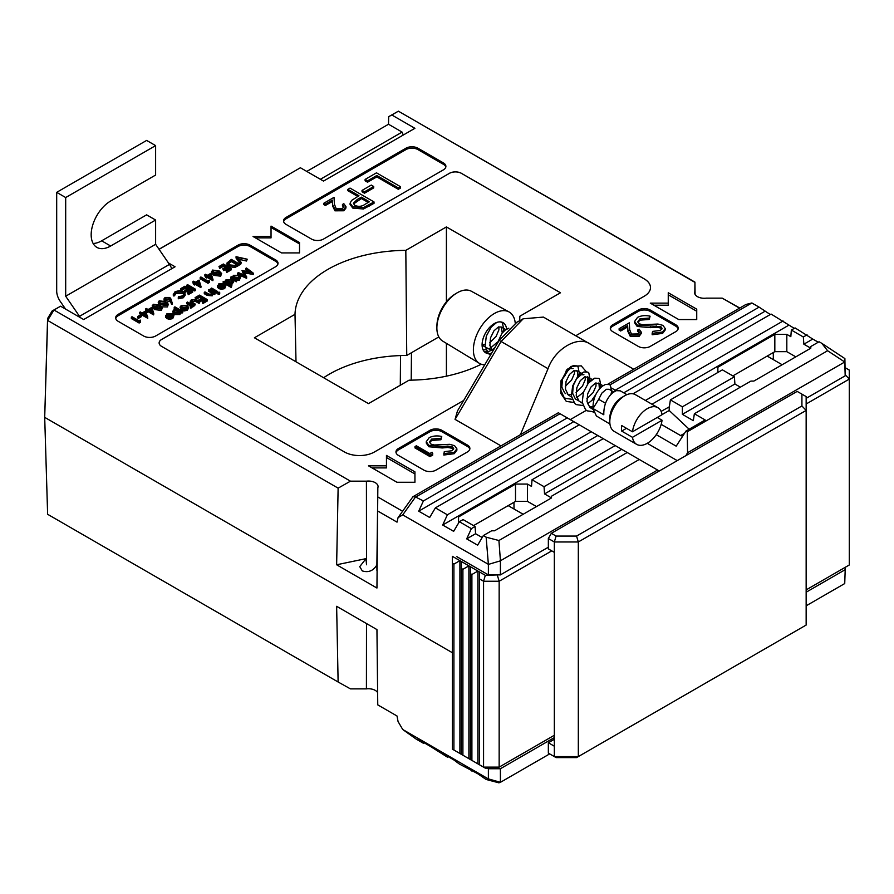 <?xml version="1.0" encoding="UTF-8"?>
<svg xmlns="http://www.w3.org/2000/svg" width="894" height="894" viewBox="0 0 894 894"><rect width="100%" height="100%" fill="white"/><g stroke="black" fill="none" stroke-linecap="round" stroke-linejoin="round"><path stroke-width="1.34" d="M436.887 327.159L436.942 325.125A26.127 15.086 -60 0 1 454.733 294.305L456.465 293.232A28.764 16.606 120 0 0 436.887 327.159A28.764 16.606 120 0 0 442.653 341.072L479.363 363.333A29.681 17.131 120 0 0 484.727 364.83M515.246 323.17A29.681 17.131 120 0 0 509.032 311.928L471.406 291.265A28.764 16.606 120 0 0 457.203 292.796A28.764 16.606 120 0 0 456.465 293.232M509.032 311.928A29.681 17.131 120 0 0 494.382 313.503A29.681 17.131 120 0 0 475.038 339.485A29.681 17.131 120 0 0 479.363 363.333M489.823 348.258A16.114 9.298 120 0 0 490.471 347.867M491.376 350.202A17.377 10.035 120 0 0 494.952 347.52M503.467 331.64A17.377 10.035 120 0 0 503.668 329.35M506.596 329.148A17.377 10.035 120 0 0 503.065 322.678A17.377 10.035 120 0 0 494.382 323.539A17.377 10.035 120 0 0 483.028 338.86A17.377 10.035 120 0 0 485.688 352.795A17.377 10.035 120 0 0 488.381 353.588A17.377 10.035 120 0 0 491.622 353.152M484.324 351.7A17.377 10.035 120 0 0 486.928 351.8A17.377 10.035 120 0 0 490.996 350.414M482.95 349.565A16.114 9.298 120 0 0 485.9 349.722M366.004 558.649L359.734 566.64L362.293 570.908C368.507 572.808 373.368 570.808 376.877 564.93L377.838 487.766A9.588 5.532 0 0 0 378.061 486.615A9.588 5.532 0 0 0 375.245 482.671A9.588 5.532 0 0 0 366.417 481.173L366.518 564.773L366.004 558.649L336.636 564.773L376.944 588.04L377.838 487.766M694.861 282.336L398.389 111.18L694.94 282.135L694.861 291.556A9.588 5.532 0 0 0 694.638 292.774A9.588 5.532 0 0 0 697.454 296.652A9.588 5.532 0 0 0 706.282 298.149L722.229 298.149L739.774 308.028M566.371 370.228A18.014 10.404 -60 0 1 565.958 371.658M561.745 380.039A18.014 10.404 -60 0 1 560.851 381.224M573.792 402.412L566.315 401.428L560.806 393.371L560.963 380.788L570.942 366.372L581.212 365.836L586.207 371.625M587.615 376.877L587.425 384.297M566.617 370.798A18.651 10.773 120 0 0 566.93 369.602M140.57 322.198L139.129 323.025L131.34 318.521L131.34 317.135L132.033 316.733L139.028 320.778L140.235 320.086L140.57 322.198M141.431 316.621L138.436 318.353L137.631 317.895L137.631 316.51L140.626 314.777L141.431 316.621M147.767 316.889L142.235 313.85L141.33 314.375L140.537 313.906L141.431 313.392L139.632 312.352L140.336 311.95L142.135 312.989L145.823 310.855L147.767 318.264L142.235 315.236L141.431 315.694M140.537 314.252L139.632 313.738L139.632 312.352M162.362 307.681L161.412 310.397L154.617 309.581L152.237 307.033L153.209 304.284L159.914 305.133L162.362 307.681L161.412 309.011L154.617 308.195L152.237 305.647M172.408 302.664L171.447 302.731L170.352 299.713L164.999 300.228L163.993 298.887L165.055 297.445L169.782 297.456L171.179 299.267L172.408 304.038L171.447 304.105L170.352 301.099L166.664 302.138M164.138 300.809L163.993 298.887M209.419 282.437L207.978 283.275L200.189 278.772L200.189 277.386L200.893 276.984L207.889 281.029L209.084 280.336L209.419 282.437M213.018 279.207L212.884 280.682L207.486 277.565L205.788 277.621L205.788 276.235L206.682 275.721L204.882 274.681L205.586 274.268L207.386 275.307L211.085 273.173L212.884 279.297L207.486 276.179L205.788 276.235M205.788 276.581L204.882 276.067L204.882 274.681M231.166 269.887L226.774 272.424L225.97 270.58L229.669 268.446L227.266 267.06L227.266 268.446L223.567 270.58L222.774 268.736L226.473 266.602L223.478 264.87L223.478 266.256L219.779 268.39L218.974 266.546L223.377 264.009L231.166 268.502L231.166 269.887M228.473 269.139L227.266 268.446M225.266 267.295L223.478 266.256M239.156 263.886L239.156 265.272L234.831 267.451L228.775 266.658L226.998 264.378L226.998 262.992L231.367 259.394L239.156 263.886L234.831 266.066L228.775 265.272L226.998 262.992M182.7 311.369L180.946 311.168L179.795 313.157L173.872 313.202L172.643 311.492L173.883 309.771L177.336 309.078L174.207 307.279L174.911 306.865L182.7 311.369L182.7 312.755L181.001 312.587M179.795 313.157L179.795 314.543L181.001 312.956L180.946 311.168M179.795 314.543L173.872 314.576L172.643 311.492M175.224 309.246L174.207 308.653L174.207 307.279M193.193 305.312L191.651 305.234L190.4 306.821L190.545 304.731L186.801 302.429L187.494 302.027L193.193 305.312L193.193 306.698L191.763 306.676M191.651 305.234L191.204 307.961L191.651 306.62L190.4 308.195L190.176 306.24M190.634 306.094L190.545 304.731L190.545 306.117L186.801 303.815L186.801 302.429M199.686 300.295L198.893 299.836L202.592 297.702L199.585 295.97L195.887 298.104L195.093 297.635L199.485 295.098L207.285 299.602L202.882 302.138L202.089 301.68L205.788 299.546L203.385 298.16L199.686 300.295L199.686 302.943L198.993 303.357L194.903 301.122L191.528 301.848M198.993 301.971L194.903 299.736L192.031 300.093L191.383 301.703L195.294 304.105L194.59 305.893L190.165 302.53L191.338 299.691L196.971 299.993L199.686 301.557L198.993 303.357M207.285 299.602L207.285 300.987L202.882 303.524L202.089 301.68M204.581 300.239L203.385 299.546L199.686 301.68M201.385 298.395L199.585 297.356L195.931 299.456M195.641 299.345L195.093 297.635M214.973 294.115L213.297 294.338L213.253 292.55L212.213 295.836L207.196 295.4L204.29 293.713L204.29 292.327L204.983 291.925L209.04 294.171L211.632 293.97L212.068 291.98L212.068 293.366L208.581 291.232L209.285 289.444L214.973 292.74L214.973 294.115M213.253 293.936L212.213 295.836M217.376 292.74L216.672 293.143L210.984 289.846L210.984 288.471L211.677 288.058L217.376 291.355L217.376 292.74M219.477 293.601L219.432 294.316L218.17 294.349L218.225 292.249L219.477 292.215L219.477 293.601M222.215 285.097L219.6 285.566L218.695 287.477L217.745 287.644L217.533 285.499L217.745 286.259L218.806 283.834L224.606 283.867L225.88 285.667L224.685 288.628L221.276 289.31L218.672 288.527L218.672 287.142L223.768 284.191L219.6 284.18L218.695 286.091L217.745 286.259L217.745 287.644M232.25 277.319L233.49 275.352L239.424 275.352L240.62 277.017L239.368 278.772L235.904 279.431L236.966 280.046L236.262 281.833L230.563 278.548L231.267 276.749L232.228 277.039L232.228 278.425M240.62 277.017L239.368 280.157L235.904 280.817M277.933 264.009A8.482 4.895 0 0 0 275.531 261.238L250.052 246.52A8.482 4.895 0 0 0 238.061 246.52L118.142 315.75A8.482 4.895 0 0 0 115.751 318.521M253.225 273.083L243.503 271.307L246.588 276.905L237.759 273.005L238.463 272.603L244.822 275.408L242.028 270.547L250.633 272.067L245.749 268.39L246.453 267.988L253.225 273.083L253.225 274.469L244.397 272.86M246.688 276.849L246.588 278.291L237.759 274.391L237.759 273.005M243.749 274.939L242.028 270.547M248.163 271.597L245.749 269.776L245.749 268.39M224.852 281.588L226.104 279.621L232.027 279.621L233.222 281.286L231.971 283.04L228.462 283.677L231.87 285.644L231.166 287.432L223.176 282.817L223.176 281.431L224.841 281.308L224.841 282.694M233.222 281.286L233.222 282.672L230.652 284.94M188.377 307.38L188.377 308.653L188.377 307.123L187.148 308.922L184.041 309.626L181.236 308.911L180.007 307.167L181.247 305.513L187.137 305.502L188.377 307.123M188.377 308.508L187.148 310.307L184.041 311.011L181.236 310.296L180.007 307.167M170.251 315.09L167.636 315.571L166.731 317.471L165.781 317.638L165.569 315.493L165.781 316.264L166.843 313.828L172.643 313.872L173.917 315.671L172.721 318.633L169.312 319.303L166.709 318.521L166.709 317.135L171.804 314.196L167.636 314.185L166.731 316.085L165.781 316.264L165.781 317.638M247.258 259.215L237.77 257.606L241.313 262.646L240.564 263.082L236.061 256.679L247.258 259.215L246.509 261.037L238.933 259.26M241.313 262.646L240.564 264.468L236.061 258.064L236.061 256.679M221.623 273.475L220.662 276.179L213.878 275.363L211.498 272.815L212.47 270.066L219.175 270.927L221.623 273.475L220.662 274.793L213.878 273.989L211.498 271.43M201.027 286.136L200.893 287.6L195.495 284.482L193.797 284.538L193.797 283.163L194.691 282.638L192.892 281.599L193.596 281.197L195.395 282.236L199.094 280.101L200.893 286.214L195.495 283.096L193.797 283.163M193.797 283.51L192.892 282.985L192.892 281.599M195.395 290.539L194.691 290.952L186.902 286.449L186.902 285.063L187.595 284.661L195.395 289.153L195.395 290.539M188.802 289.276L185.103 291.41L184.298 290.952L187.997 288.807L185.002 287.086L181.303 289.22L180.499 288.751L184.902 286.214L192.691 290.718L192.691 292.103L188.299 294.64L187.494 292.796L191.193 290.662L188.802 289.276L188.802 290.662L184.555 292.483M189.997 291.355L188.802 290.662M186.801 289.5L185.002 288.471L181.303 290.606L180.499 288.751M182.689 291.98L175.906 292.103L174.419 294.461L173.347 294.539L175.101 291.645L179.683 290.572L183.449 291.612L185.136 293.914L185.136 295.299L183.304 297.758L178.275 298.775L178.42 296.763L182.544 295.88L184.063 293.824L182.689 291.98L182.689 293.366L175.906 293.489L174.419 295.847L173.347 295.925L173.28 294.059L173.347 295.925M183.896 294.528L182.689 293.366M168.351 304.217L167.401 305.547L160.618 304.731L158.238 302.183L159.21 300.82L165.915 301.68L168.351 304.217L167.401 306.933L162.082 306.854M158.529 304.429L158.238 302.183M153.768 313.425L153.623 314.889L148.225 311.771L146.527 311.827L146.527 310.453L147.432 309.927L145.633 308.888L146.325 308.486L148.125 309.525L151.824 307.391L153.768 313.425L148.225 310.386L146.527 310.453M146.527 310.788L145.633 310.274L145.633 308.888M343.777 207.196L342.469 205.843L342.469 204.458L343.821 203.676L345.956 206.626L343.922 209.386L343.922 210.772L334.937 210.816L332.602 205.955L332.344 201.485L325.371 205.508L323.829 204.625L323.829 203.24L334.021 197.35L334.412 204.29L336.166 208.581L342.458 208.458L343.944 206.48L342.469 204.458M345.956 206.626L345.956 208.011L343.922 210.772M374.027 201.943L374.027 203.329L363.5 208.995L352.839 208.134L350.09 204.625L350.09 203.24L351.532 200.48L358.963 195.73L347.889 189.349L350.046 188.098L374.027 201.943L363.5 207.609L352.839 206.76L350.09 203.24M357.756 196.423L347.889 190.724L347.889 189.349M445.815 167.077A8.482 4.895 0 0 0 443.413 164.306L417.934 149.6A8.482 4.895 0 0 0 405.943 149.6L286.024 218.829A8.482 4.895 0 0 0 283.633 221.6M400.467 188.064L398.322 189.304L376.799 176.878L367.568 182.208L365.11 180.789L365.11 179.403L376.486 172.833L400.467 186.678L400.467 188.064M373.714 187.885L364.495 193.216L362.036 191.797L362.036 190.411L371.256 185.08L373.714 186.5L373.714 187.885M661.202 424.359L681.161 435.881L683.854 434.316M818.256 342.212L812.78 339.061L803.862 344.201L810.802 348.202L753.843 381.09L750.915 381.09L694.37 413.743L705.165 419.968L685.977 431.042L676.199 446.173L656.263 434.663M806.153 398.355L845.199 375.815L844.729 362.003L687.564 452.733L685.944 455.605M659.258 471.004L657.582 470.043L500.428 560.773L500.383 574.898L548.346 547.206M500.383 574.898L488.381 574.898L488.381 564.405L486.146 537.182L483.352 535.562L491.599 530.801L494.527 530.801L551.486 497.924L544.547 493.913L544.033 486.694L532.031 479.765L531.517 486.392L527.505 484.079L515.514 484.079L458.555 516.956L458.555 523.091L458.555 516.956M456.868 556.705L488.381 574.898M844.729 362.003L827.609 350.739L821.843 343.363L844.886 358.583L845.199 375.815M732.856 375.905L774.83 351.666L786.821 351.666L795.816 356.862M473.541 525.616L515.514 501.389L527.505 501.389L536.501 506.574M411.206 380.151L411.463 352.717L438.82 336.926L406.748 355.443A110.23 63.642 0 0 0 323.639 377.737A110.23 63.642 180 0 1 400.534 355.566L400.288 385.247M44.7 415.621L44.7 417.353L452.386 652.732L44.7 417.353L47.583 318.521L52.154 310.956L60.58 306.206L53.998 310.017L350.459 481.173L338.122 488.146L47.628 320.432L44.7 417.353L47.628 514.285L338.122 681.999L336.636 606.311L376.944 629.588L377.76 704.885L397.014 715.993L398.065 721.559L402.747 729.515L416.168 739.092L423.398 743.272L424.192 742.802M773.332 359.634L773.276 352.56M514.016 508.999L513.961 502.283M734.387 376.787L682.379 406.815L670.388 399.886L722.397 369.859L734.387 376.787L734.913 384.007L740.388 387.169M717.871 372.474L717.871 367.244L717.871 372.474M774.83 351.666L774.83 334.356L717.871 367.244M786.821 351.666L786.821 334.356L774.83 334.356M803.862 344.201L803.337 336.982L791.346 330.054L790.821 336.669L786.821 334.356M475.072 526.499L471.361 528.645L459.371 521.716L463.081 519.582L475.072 526.499L475.597 533.729L482.19 537.529M515.514 501.389L515.514 484.079M527.505 501.389L527.505 484.079M275.531 261.238L275.531 259.852L250.052 245.135L250.052 246.52M275.531 259.852A8.482 4.895 180 0 1 278.023 263.317A8.482 4.895 180 0 1 275.531 266.77L155.623 336.01A8.482 4.895 180 0 1 143.632 336.01L118.142 321.292A8.482 4.895 180 0 1 115.661 317.828A8.482 4.895 180 0 1 118.142 314.375L118.142 315.75M238.061 246.52L238.061 245.135L118.142 314.375M238.061 245.135A8.482 4.895 180 0 1 250.052 245.135M405.943 149.6L405.943 148.214L286.024 217.443A8.482 4.895 180 0 0 283.543 220.907A8.482 4.895 180 0 0 286.024 224.372L311.514 239.078A8.482 4.895 180 0 0 323.505 239.078L443.413 169.849A8.482 4.895 180 0 0 445.894 166.385A8.482 4.895 180 0 0 443.413 162.92L417.934 148.214L417.934 149.6M405.943 148.214A8.482 4.895 180 0 1 417.934 148.214M299.524 252.924L299.524 242.542L271.038 226.104L271.038 236.485L253.047 236.485L281.532 252.924L299.524 252.924L299.524 243.928L271.038 227.489M575.747 335.764L644.272 296.193A21.199 12.237 0 0 0 650.486 287.544A21.199 12.237 0 0 0 644.272 278.894L461.405 173.313A8.482 4.895 0 0 0 449.414 173.313L161.613 339.463A8.482 4.895 0 0 0 159.132 342.927A8.482 4.895 0 0 0 161.613 346.391L344.481 451.973A21.199 12.237 0 0 0 374.463 451.973L463.673 400.467M467.394 451.973A8.482 4.895 0 0 0 469.886 448.509A8.482 4.895 0 0 0 467.394 445.044L441.915 430.338A8.482 4.895 0 0 0 429.925 430.338L398.445 448.509A8.482 4.895 0 0 0 395.964 451.973A8.482 4.895 0 0 0 398.445 455.426L423.935 470.143A8.482 4.895 0 0 0 435.926 470.143L467.394 451.973M675.752 331.674A8.482 4.895 0 0 0 678.233 328.221A8.482 4.895 0 0 0 675.752 324.757L650.273 310.039A8.482 4.895 0 0 0 638.271 310.039L612.792 324.757A8.482 4.895 0 0 0 610.311 328.221A8.482 4.895 0 0 0 612.792 331.674L638.271 346.391A8.482 4.895 0 0 0 650.273 346.391L675.752 331.674M414.939 482.257L414.939 471.876L386.454 455.426L386.454 465.819L368.473 465.819L396.947 482.257L414.939 482.257L414.939 473.954L386.454 457.504M696.739 319.56L696.739 309.179L668.254 292.74L668.254 303.122L650.273 303.122L678.747 319.56L696.739 319.56L696.739 311.257L668.254 294.808M320.376 179.281L402.099 132.1L388.51 124.244L388.678 116.667L398.389 111.169L391.807 114.98L414.905 128.311L323.505 181.08L300.406 167.748L159.087 249.337M168.441 262.948L175.068 266.77L83.667 319.538L60.58 306.206M366.417 481.173L350.459 481.173M377.838 496.975L402.579 511.267M500.986 445.894L455.057 419.375L457.46 410.972L499.176 340.379L516.888 322.22L523.202 318.789L501.031 341.575L455.057 419.375M739.561 308.151L722.229 298.149M388.51 124.244L306.787 171.424M159.02 249.258L300.406 167.748M388.678 116.667L391.807 114.98M53.998 310.017L52.154 310.956M53.886 310.073L47.628 320.421L47.583 318.521M794.274 328.366L771.086 314.062L632.974 393.796M783.077 320.991L645.423 400.456M412.961 496.706L415.52 496.975L402.747 514.888L398.065 517.615L412.961 496.706L558.37 412.76L579.256 424.818L435.389 507.87L447.38 514.799L442.698 525.024L453.649 531.349L459.371 521.716M579.256 424.818L591.247 431.735L447.38 514.799M812.78 339.061L795.068 327.908L791.346 330.054M807.058 334.837L803.337 336.982M591.247 431.735L603.238 438.663L532.031 479.765M603.238 438.663L615.228 445.581L544.033 486.694M685.977 431.042L687.251 431.78L687.564 452.733M827.609 350.739L687.251 431.78M821.843 343.363L819.049 341.754L810.802 346.514L810.802 348.202M486.146 537.182L498.919 540.512L500.428 560.773M615.228 445.581L639.277 459.471L498.919 540.512M627.219 452.509L551.486 496.226L551.486 497.924M592.297 399.517L595.773 394.623M607.987 384.107L745.887 304.496L751.865 302.965L609.92 384.923M586.319 410.346L570.249 419.621M633.745 369.244L590.431 344.235C578.351 335.071 555.04 348.537 548.033 368.708L520.431 434.652M398.065 517.615L397.014 522.141L377.76 511.033M770.293 314.52L759.095 307.134L615.228 390.197L611.585 388.097M759.095 307.134L751.865 302.965M567.265 417.889L423.398 500.953L415.52 496.975M560.035 413.721L416.168 496.785M657.582 470.043L639.277 459.471M336.636 564.773L338.122 488.146M402.747 514.888L488.158 564.203M694.94 282.135L695.074 294.372M519.481 320.812A112.454 64.927 0 0 0 519.883 316.208L560.471 292.774L446.408 226.92L446.408 301.792M446.408 226.92L405.82 250.354L406.748 355.443M405.82 250.354A112.454 64.927 0 0 0 295.009 314.33L296.003 361.791M295.009 314.33L254.41 337.776L368.473 403.619L409.061 380.185A112.454 64.927 0 0 0 481.285 364.227M271.038 236.485L271.038 237.871L255.449 237.871M650.486 287.555A21.199 12.237 0 0 0 644.272 278.928L461.405 173.347A8.482 4.895 0 0 0 449.414 173.347L161.613 339.496A8.482 4.895 0 0 0 159.132 342.95M469.797 449.201A8.482 4.895 0 0 0 467.394 446.43L441.915 431.724A8.482 4.895 0 0 0 429.925 431.724L398.445 449.894A8.482 4.895 0 0 0 396.053 452.666M432.763 455.001L429.992 456.611L414.995 447.95L414.995 446.564L416.347 445.793L429.791 453.56L432.104 452.23L432.763 455.001M453.537 449.313L452.52 448.352L447.838 447.469L442.228 447.95L428.841 446.743L426.27 443.089L426.27 441.714L429.198 437.658C432.897 435.859 437.065 435.456 441.737 436.473L440.921 439.736L431.657 440.463L429.601 442.619M441.737 436.473L440.921 438.351L431.657 439.077L429.466 441.949L431.02 444.139L434.238 445L449.581 444.329L454.565 445.659L456.879 448.822L456.879 450.207L454.253 453.694L443.804 455.035L444.273 451.671L452.04 450.744L453.694 448.598L452.52 446.966L452.52 448.352M678.144 328.914A8.482 4.895 0 0 0 675.752 326.142L650.273 311.425A8.482 4.895 0 0 0 638.271 311.425L612.792 326.142A8.482 4.895 0 0 0 610.401 328.914M639.065 332.68L637.757 331.328L637.757 329.942L639.109 329.16L641.244 332.11L639.21 334.87L639.21 336.256L630.225 336.3L627.89 331.439L627.633 326.958L620.659 330.992L619.117 330.098L619.117 328.724L629.309 322.835L629.7 329.774L631.455 334.065L637.746 333.943L639.232 331.965L637.757 329.942M641.244 332.11L641.244 333.496L639.21 336.256M650.083 316.185L649.267 318.052L640.003 318.789L637.824 321.661L639.378 323.851L642.585 324.712L657.928 324.041L662.923 325.371L665.237 328.534L662.61 332.009L652.162 333.361L652.631 331.383L660.387 330.456L662.052 328.31L660.867 326.668L637.187 325.07L634.628 321.415L637.545 317.37C641.244 315.56 645.423 315.169 650.083 316.185L649.267 319.437L640.003 320.175L637.947 322.332M665.237 328.534L665.237 329.92L662.61 333.395L652.162 334.747L652.162 333.361M661.895 329.026L660.867 328.053L656.185 327.182L650.575 327.662L637.187 326.455L634.628 322.801L634.628 321.415M386.454 465.819L386.454 467.897L372.072 467.897M668.254 303.122L668.254 305.2L653.86 305.2M423.398 500.953L418.716 511.178L429.668 517.492L435.389 507.87M471.361 528.645L466.69 538.87L477.631 545.195L483.352 535.562M844.886 358.583L844.774 362.014M500.383 560.851L488.381 564.405M543.418 317.091L590.431 344.235L543.418 317.091L523.191 318.789M614.603 391.404L615.228 390.197M592.867 411.911L594.052 412.592M632.471 431.78L662.063 414.693A21.199 12.237 120 0 0 657.872 407.653A21.199 12.237 120 0 0 647.267 408.703A21.199 12.237 120 0 0 632.471 431.78L621.676 425.544A21.199 12.237 120 0 0 621.676 431.087L632.471 437.322A21.199 12.237 120 0 0 636.673 444.363A21.199 12.237 120 0 0 647.267 443.312L677.25 460.622M621.743 449.347L544.547 493.913M682.379 406.815L682.379 414.347L693.319 420.661L694.37 413.743M734.913 384.007L682.379 414.347M475.597 533.729L466.69 538.87M597.762 435.501L442.698 525.024M661.113 411.385L669.338 406.815L670.388 399.886M788.799 325.204L651.938 404.222M573.78 421.655L418.716 511.178M764.817 311.358L623.721 392.824M694.884 293.992L694.861 291.556M376.944 570.797L376.877 564.93M402.099 132.1L403.239 135.039M669.193 406.725L669.193 410.491L662.052 414.615M669.193 410.491L689.151 429.209M684.513 433.311L680.613 435.568M637.187 325.07L637.187 326.455M650.575 326.276L650.575 327.662M656.185 325.796L656.185 327.182M660.867 326.668L660.867 328.053M662.61 332.009L662.61 333.395M640.003 318.789L640.003 320.175M649.267 318.052L649.267 319.437M452.52 446.966L447.838 446.084L442.228 446.564L428.841 445.357L428.841 446.743M428.841 445.357L426.27 441.714M442.228 446.564L442.228 447.95M447.838 446.084L447.838 447.469M456.879 448.822L454.253 452.308L454.253 453.694M454.253 452.308L443.804 453.649M431.657 439.077L431.657 440.463M440.921 438.351L440.921 439.736M639.21 334.87L630.225 334.915L627.89 330.054L627.633 325.584L620.659 329.607L620.659 330.992M620.659 329.607L619.117 328.724M627.633 325.584L627.633 326.958M630.225 334.915L630.225 336.3M432.763 453.627L429.992 455.225L429.992 456.611M429.992 455.225L414.995 446.564M400.467 186.678L398.322 187.919L376.799 175.503L367.568 180.823L367.568 182.208M367.568 180.823L365.11 179.403M376.799 175.503L376.799 176.878M398.322 187.919L398.322 189.304M373.714 186.5L364.495 191.83L364.495 193.216M364.495 191.83L362.036 190.411M369.412 201.776L361.422 197.161L357.164 199.552L353.365 203.251L354.974 205.508C358.717 206.894 362.07 206.492 365.031 204.301L369.412 201.776M352.839 206.76L352.839 208.134M363.5 207.609L363.5 208.995M368.216 202.457L361.422 198.535L353.499 203.977M361.422 197.161L361.422 198.535M357.164 199.552L357.164 200.938M343.922 209.386L334.937 209.431L332.602 204.57L332.344 200.1L325.371 204.123L325.371 205.508M325.371 204.123L323.829 203.24M332.344 200.1L332.344 201.485M334.937 209.431L334.937 210.816M246.588 276.905L246.588 278.291M253.125 273.139L253.125 274.525M236.966 280.046L236.262 280.448L230.563 277.162M238.653 278.369L239.637 277.039L238.72 275.754L234.172 275.777L233.166 277.129L234.105 278.392L238.653 278.369M236.262 280.448L236.262 281.833M239.368 278.772L239.368 280.157M239.402 277.732L234.172 277.151L233.412 277.81M238.72 275.754L238.72 277.129M234.172 275.777L234.172 277.151M231.87 285.644L231.166 286.046L223.176 281.431M231.267 282.638L232.239 281.308L231.322 280.023L226.774 280.046L225.769 281.398L226.707 282.66L231.267 282.638M231.166 286.046L231.166 287.432M231.971 283.04L231.971 284.426M232.004 282.001L226.774 281.431L226.014 282.079M231.322 280.023L231.322 281.398M226.774 280.046L226.774 281.431M218.572 285.488L218.695 287.13L221.276 287.924L221.276 289.31M225.847 285.342L224.685 287.242L221.276 287.924M224.886 285.711L224.394 284.638L220.069 287.142L223.947 286.862L224.886 285.711L224.394 284.638L224.394 286.024L221.98 287.421M219.6 284.18L219.6 285.566M224.685 287.242L224.685 288.628M224.886 287.097L224.394 286.024M219.477 292.215L219.432 292.93L218.17 292.964L218.225 292.249M217.376 291.355L216.672 293.143M216.672 291.757L210.984 288.471M212.448 292.807L208.581 289.846M212.213 294.45L207.196 294.014L204.29 292.327M214.973 292.74L214.281 294.528M214.281 293.143L213.253 292.55M195.887 298.104L195.887 299.445M199.585 295.97L199.585 297.356M198.893 299.836L198.893 301.099M203.385 298.16L203.385 299.546M202.882 302.138L202.882 303.524M195.294 304.105L194.59 304.508L191.819 302.898L191.819 304.284M191.819 302.898L190.165 301.144M194.59 304.508L194.59 305.893M192.031 300.093L192.031 301.479M194.903 299.736L194.903 301.122M190.4 306.821L190.4 308.195M192.489 305.714L192.489 307.1M186.444 308.519L187.371 307.223L186.433 305.904L181.951 305.916L180.99 307.212L181.929 308.508L186.444 308.519M187.148 308.922L187.148 310.307M181.236 308.911L181.236 310.296M184.041 309.626L184.041 311.011M187.148 307.916L186.433 307.29L181.236 307.905M186.433 305.904L186.433 307.29M181.951 305.916L181.951 307.301M179.102 312.755L180.096 311.414L179.146 310.117L174.598 310.162L173.648 311.481L174.565 312.788L179.102 312.755M173.872 313.202L173.872 314.576M182.007 311.771L182.007 313.157M179.862 312.118L179.146 311.503L173.883 312.174M179.146 310.117L179.146 311.503M174.598 310.162L174.598 311.548M166.608 315.493L166.731 317.124L169.312 317.918L169.312 319.303M173.894 315.347L172.721 317.247L169.312 317.918M172.922 315.705L172.43 314.643L168.117 317.135L171.983 316.867L172.922 315.705L172.43 314.643L172.43 316.029L170.028 317.426M167.636 314.185L167.636 315.571M172.721 317.247L172.721 318.633M172.922 317.091L172.43 316.029M240.564 263.082L240.564 264.468M246.509 259.651L246.509 261.037M236.452 264.523L231.468 261.64L228.54 263.551L228.54 262.177L229.467 264.87L234.496 265.406L237.659 263.831L231.468 260.255L228.115 263.149M228.775 265.272L228.775 266.658M234.831 266.066L234.831 267.451M231.468 260.255L231.468 261.64M223.478 264.87L219.779 267.004L219.779 268.39M219.779 267.004L218.974 266.546M227.266 267.06L223.567 269.195L223.567 270.58M223.567 269.195L222.774 268.736M231.166 268.502L226.774 271.038L226.774 272.424M226.774 271.038L225.97 270.58M218.471 271.329L213.253 270.547L212.917 272.279L214.582 273.586L219.846 274.346L220.516 273.374L218.471 271.329L218.471 272.715L212.873 272.223M212.571 271.508L212.917 272.279M213.878 273.989L213.878 275.363M220.662 274.793L220.662 276.179M220.237 274.045L218.471 272.715M213.253 270.547L213.253 271.921M210.503 274.436L208.179 275.777L211.565 277.732L210.503 274.436L210.503 275.821L209.386 276.469M206.581 276.693L206.581 278.079M207.486 276.179L207.486 277.565M212.884 279.297L212.884 280.682M211.018 277.408L210.503 275.821M209.419 281.062L207.978 281.889L207.978 283.275M207.978 281.889L200.189 277.386M198.513 281.353L196.188 282.694L199.574 284.65L198.513 281.353L198.513 282.739L197.395 283.387M194.59 283.621L194.59 285.007M195.495 283.096L195.495 284.482M200.893 286.214L200.893 287.6M199.027 284.337L198.513 282.739M195.395 289.153L194.691 290.952M194.691 289.567L186.902 285.063M181.303 289.22L181.303 290.606M185.002 287.086L185.002 288.471M184.298 290.952L184.298 292.215M185.103 291.41L185.103 292.796M192.691 290.718L188.299 293.254L188.299 294.64M188.299 293.254L187.494 292.796M185.136 293.914L183.304 296.372L183.304 297.758M183.304 296.372L178.275 297.389M174.408 294.16L174.419 295.847M175.906 292.103L175.906 293.489M168.977 299.68L169.055 297.836L165.815 297.925L165.658 299.803L168.977 299.68M169.704 298.73L169.055 297.836L169.055 299.222L165.401 299.613M165.066 298.965L165.658 299.803M164.999 300.228L164.999 301.189M169.625 300.228L169.625 301.613M170.352 299.713L170.352 301.099M171.447 302.731L171.447 304.105M165.815 297.925L165.815 299.311M165.211 302.083L159.981 301.289L159.657 303.032L161.311 304.329L166.586 305.1L167.256 304.128L165.211 302.083L165.211 303.468L159.601 302.965M159.311 302.25L159.657 303.032M160.618 304.731L160.618 305.569M167.401 305.547L167.401 306.933M166.977 304.798L165.211 303.468M159.981 301.289L159.981 302.675M159.221 305.547L153.992 304.753L153.656 306.497L155.321 307.793L160.585 308.564L161.255 307.592L159.221 305.547L159.221 306.933L153.612 306.43M153.321 305.714L153.656 306.497M154.617 308.195L154.617 309.581M161.412 309.011L161.412 310.397M160.976 308.251L159.221 306.933M153.992 304.753L153.992 306.139M151.254 308.642L148.929 309.983L152.315 311.939L151.254 308.642L151.254 310.028L150.125 310.676M147.331 310.911L147.331 312.297M148.225 310.386L148.225 311.771M153.623 313.503L153.623 314.889M151.768 311.626L151.254 310.028M145.253 312.107L142.928 313.448L146.314 315.403L145.253 312.107L145.253 313.492L144.124 314.14M140.537 313.906L140.537 314.833M141.33 314.375L141.33 315.18M142.235 313.85L142.235 315.236M147.622 316.968L147.622 318.353M145.767 315.09L145.253 313.492M141.431 315.236L138.436 316.968L138.436 318.353M138.436 316.968L137.631 316.51M140.57 320.812L139.129 321.639L139.129 323.025M139.129 321.639L131.34 317.135M93.132 243.47A27.558 15.913 120 0 0 101.659 240.81L110.655 246.006A27.558 15.913 120 0 1 96.876 247.37A27.558 15.913 120 0 1 92.652 225.288A27.558 15.913 120 0 1 110.655 201.005L155.623 175.045L155.623 145.61L146.627 140.425L56.691 192.344L56.691 291.042A12.717 7.342 -120 0 0 60.244 301.367L65.564 309.089M101.659 240.81L146.627 214.851L155.623 220.036L155.623 244.308L65.687 296.227L65.687 197.54L56.691 192.344M155.623 145.61L65.687 197.54M110.655 246.006L155.623 220.036M80.337 317.616A12.717 7.342 -120 0 0 79.51 316.331L65.687 296.227M79.51 316.331L169.447 264.412L155.623 244.308M169.447 264.412A12.717 7.342 60 0 1 171.749 268.692M338.122 681.999L350.459 688.872L366.417 688.872A9.588 5.532 180 0 1 375.245 690.369A9.588 5.532 180 0 1 377.626 692.649M554.336 737.595L500.372 768.751L500.428 782.317L549.665 753.899M806.153 605.808L844.729 583.547L845.199 569.668L806.153 592.208M845.199 569.668L845.199 567.344M500.428 782.317L498.919 782.831L486.146 779.49L488.381 778.875L488.381 768.751L487.353 768.147M488.381 768.751L500.372 768.751M486.146 779.49L477.631 773.656L459.371 764.035L453.649 759.811L442.698 753.497L447.38 757.117L448.173 756.659M447.38 757.117L429.668 745.965L418.716 739.651L423.398 743.272M471.361 770.963L472.155 770.505M488.158 778.819L402.747 729.515M446.408 376.173L446.408 343.363M488.381 778.875L500.372 782.306M366.495 623.554L366.417 688.872M508.172 505.624L523.158 514.274M767.186 356.08L782.172 364.741M806.153 589.884L849.3 564.974L849.3 379.09L806.153 403.999M845.154 367.691L849.3 370.082L849.3 379.09L845.199 374.754M470.4 573.646L470.4 566.729L477.899 571.054L471.898 574.507L470.4 573.646L470.4 759.542L483.565 767.13L483.565 581.245L479.396 578.843L479.396 764.728M471.898 574.507L471.898 760.403M461.405 568.45L461.405 561.533L468.903 565.857L462.902 569.322L461.405 568.45L461.405 754.346L470.4 759.542M462.902 569.322L462.902 755.206M452.386 563.242L452.386 556.325L459.907 560.661L453.906 564.125L452.386 563.242L452.386 749.138L461.405 754.346M453.906 564.125L453.906 750.021M551.766 550.872L499.154 581.245L499.154 767.13L554.336 735.27M497.388 768.147L485.319 768.147L483.565 767.13L499.154 767.13L497.388 768.147M461.405 561.533L459.907 560.661L459.907 753.474M470.4 566.729L468.903 565.857L468.903 758.671M479.396 578.843L479.396 571.914L477.899 571.054L477.899 763.867M479.396 571.914L485.319 575.334L498.159 574.898M497.388 575.334L499.154 581.245L483.565 581.245L485.319 575.334M548.346 538.512L548.346 548.894L554.336 552.358L554.336 541.965L548.346 538.512L551.341 533.316L556.09 536.065L576.563 536.065L801.918 405.954L801.918 394.131L797.169 391.393L551.341 533.316M554.336 756.592L554.336 746.211L548.346 742.746L548.346 753.128L554.336 756.592L578.317 756.592L806.153 625.051L806.153 410.424L578.317 541.965L578.317 756.592L576.563 757.609L556.09 757.609L554.336 756.592M576.563 536.065L578.317 541.965L554.336 541.965L556.09 536.065M554.336 552.358L554.336 746.211M801.918 394.131L806.153 396.578L806.153 410.424L801.918 405.954M548.346 742.746L554.336 739.282M496.706 322.455L491.219 327.025L486.302 336.133L485.096 346.224L488.459 353.655L490.504 355.052L488.459 353.655L485.084 346.213L486.291 336.133L491.208 327.014L496.639 322.477M496.304 345.229L502.003 333.25L505.166 330.121L508.809 328.199L505.177 330.121L502.015 333.25L496.315 345.218M561.354 393.081L560.761 393.181M572.149 399.305L565.489 398.378L564.002 397.271L560.627 389.829L561.845 379.749L566.762 370.63L573.088 365.735L577.055 365.881L578.016 366.685L579.223 372.876L578.619 375.659M565.489 398.378L564.002 397.271L560.639 389.84L561.845 379.749L566.762 370.641L569.936 367.512L573.099 365.735L577.055 365.892M582.944 405.541L576.284 404.613L574.797 403.507L571.422 396.064L572.641 385.984L577.546 376.866L583.883 371.96L587.85 372.116L588.811 372.91L590.018 379.101L589.414 381.883M576.284 404.602L574.797 403.507L571.434 396.064L572.641 385.984L577.558 376.866L580.72 373.737L583.894 371.971L587.85 372.116M593.728 411.765L587.079 410.838L585.581 409.731L582.217 402.3L583.424 392.209L588.341 383.101L594.678 378.196L598.634 378.341L599.595 379.145L600.813 385.336L600.198 388.119M593.739 411.776L587.079 410.838L585.592 409.743L582.217 402.3L583.436 392.209L588.353 383.101L591.515 379.972L594.678 378.196L598.645 378.352M501.5 322.265L500.618 321.907L502.473 323.069L503.68 329.26L503.076 332.043M497.064 342.436L491.443 347.185M568.081 368.473L565.064 375.48L561.823 379.827M568.092 368.462L567.824 369.423M583.402 392.287L576.775 397.618M594.197 398.512L587.57 403.842M609.943 424.035L596.376 415.967L593.013 408.524C592.823 399.182 595.918 391.74 602.299 386.197L605.473 384.42L609.429 384.576L610.39 385.37L611.597 391.572L610.993 394.343M626.906 394.667L620.224 390.812L616.257 390.656L613.094 392.432C606.713 397.975 603.618 405.418 603.796 414.76L593.013 408.524C592.823 399.193 595.929 391.751 602.31 386.197L605.473 384.431L609.44 384.576M657.872 407.653L635.388 394.667A21.199 12.237 120 0 0 624.783 395.718L621.788 397.45A16.964 9.789 120 0 0 609.797 418.213L609.797 421.677A21.199 12.237 120 0 0 614.189 431.389L636.673 444.363M621.788 397.45L624.783 395.718A21.199 12.237 120 0 0 609.797 421.677M647.267 443.312A21.199 12.237 120 0 0 662.063 420.236L632.471 437.322M662.063 420.236L657.269 417.464M626.482 428.315L621.676 431.087M592.901 406.915L589.358 406.893M596.019 382.9L596.007 386.029L593.214 392.5L586.866 398.758M578.574 400.657L575.423 399.026L572.618 393.293L573.266 385.571L576.675 378.587L581.156 374.754L583.927 374.754M585.224 376.676L585.212 379.794L582.419 386.264L576.071 392.522M571.311 394.455L567.779 394.433M565.813 393.662L564.628 392.801L561.834 387.068L562.471 379.347L565.891 372.351L570.361 368.518L573.132 368.518M574.429 370.44L574.417 373.558L571.624 380.039L565.287 386.286M492.236 350.817L482.089 345.207M498.886 326.824L498.874 329.942L496.081 336.423L489.733 342.67M484.973 344.603L482.089 344.704M593.013 408.524L598.689 399.339L605.517 403.272M598.689 399.339L601.863 393.125L606.344 389.292L609.116 389.292L613.731 391.963M593.068 408.994L589.816 407.34L587.023 401.607L587.66 393.885L591.079 386.89L595.549 383.068L598.969 383.615L599.416 388.991M582.34 403.205L579.021 401.115L576.228 395.371L576.865 387.661L580.284 380.665L584.765 376.832L588.185 377.38L588.621 382.766M571.557 396.981L568.226 394.88L565.433 389.147L566.07 381.425L569.489 374.43L573.97 370.597L577.39 371.155L577.837 376.53M567.254 369.267L567.042 370.295M567.042 370.317L562.952 377.86M492.728 351.297L489.89 345.531L490.527 337.809L493.946 330.814L498.427 326.981L501.188 326.981L502.283 332.914M491.756 325.382L491.499 326.679M548.033 368.708L499.176 340.379M286.024 217.443L286.024 218.829M443.413 164.306L443.413 162.92M467.394 446.43L467.394 445.044M398.445 449.894L398.445 448.509M429.925 431.724L429.925 430.338M441.915 431.724L441.915 430.338M675.752 326.142L675.752 324.757M612.792 326.142L612.792 324.757M638.271 311.425L638.271 310.039M650.273 311.425L650.273 310.039M627.89 330.054L627.89 331.439M369.323 204.659L369.323 206.045M332.602 204.57L332.602 205.955M210.638 291.042L210.638 292.427M207.196 294.014L207.196 295.4M196.345 300.44L196.345 301.826M188.712 303.535L188.712 304.921M237.592 264.803L237.592 266.177M230.574 260.769L230.574 262.154M219.712 293.936L219.712 292.55M217.946 294.025L217.946 292.64M191.763 307.111L191.763 305.726M593.135 409.441L591.001 408.2M602.947 385.727L598.321 383.057M592.152 379.503L587.526 376.832M581.357 373.267L576.742 370.597M505.814 329.651L501.188 326.981"/></g></svg>
